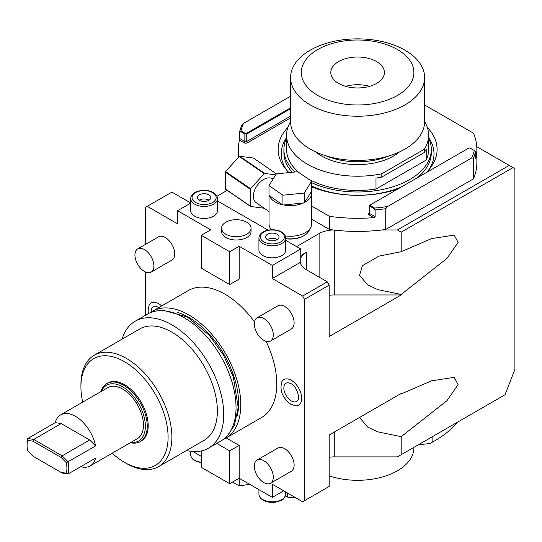 <?xml version="1.0" encoding="UTF-8"?>
<svg xmlns="http://www.w3.org/2000/svg" width="542" height="542" viewBox="0 0 542 542"><rect width="100%" height="100%" fill="white"/><g stroke="black" fill="none" stroke-linecap="round" stroke-linejoin="round"><path stroke-width="0.81" d="M149.999 312.849A73.299 42.323 -120 0 1 152.295 311.345A73.299 42.323 -120 0 1 188.941 314.977A73.299 42.323 60 0 1 236.827 379.569A73.299 42.323 60 0 1 225.594 438.309A73.299 42.323 60 0 1 223.148 439.542M152.295 311.345L188.298 290.559A73.299 42.323 60 0 1 224.95 294.191A73.299 42.323 60 0 1 254.503 321.934M266.075 341.352A73.299 42.323 60 0 1 261.596 417.516L225.594 438.309M239.164 246.264L229.686 251.739L229.686 284.564L239.164 279.089L239.164 246.264L272.328 265.411L300.756 249.002L285.729 240.323M283.696 490.808L272.328 497.373L272.328 484.243L302.646 501.75L304.543 500.652L304.543 299.333L302.646 296.047L272.328 278.541L272.328 265.411M272.328 497.373L239.164 478.227L239.164 445.402L226.238 437.936M201.258 456.344L192.905 451.52M190.703 203.128L177.573 210.709L177.573 223.832L147.248 206.333L145.358 207.423L145.358 244.469M145.358 271.921L145.358 315.349M177.573 210.709L210.736 229.855L201.258 235.323L201.258 268.148L229.686 284.564M148.454 313.588L148.081 310.58L149.05 305.424A14.756 8.516 60 0 1 158.623 303.696A14.756 8.516 60 0 1 161.638 305.952M291.278 380.288A14.756 8.516 60 0 1 301.494 395.782A14.756 8.516 60 0 1 295.431 405.782L290.864 404.271C282.592 398.099 279.543 390.674 281.711 382.008A14.756 8.516 60 0 1 291.278 380.288M270.499 341.026L291.345 328.987A13.401 7.737 -120 0 0 293.398 318.249A13.401 7.737 -120 0 0 284.645 306.44A13.401 7.737 -120 0 0 277.944 305.776L257.098 317.815A13.401 7.737 -120 0 0 255.045 328.554A13.401 7.737 -120 0 0 263.798 340.362A13.401 7.737 60 0 0 270.499 341.026A13.401 7.737 60 0 0 272.551 330.288A13.401 7.737 60 0 0 263.798 318.479A13.401 7.737 -120 0 0 257.098 317.815M270.499 483.261L291.345 471.228A13.401 7.737 -120 0 0 293.398 460.49A13.401 7.737 -120 0 0 284.645 448.681A13.401 7.737 -120 0 0 277.944 448.017L257.098 460.056A13.401 7.737 -120 0 0 255.045 470.795A13.401 7.737 -120 0 0 263.798 482.597A13.401 7.737 60 0 0 270.499 483.261A13.401 7.737 60 0 0 272.551 472.522A13.401 7.737 60 0 0 263.798 460.72A13.401 7.737 -120 0 0 257.098 460.056M151.11 272.098L171.956 260.058A13.401 7.737 -120 0 0 174.009 249.32A13.401 7.737 -120 0 0 165.256 237.511A13.401 7.737 -120 0 0 158.555 236.847L137.709 248.886A13.401 7.737 -120 0 0 135.656 259.625A13.401 7.737 -120 0 0 144.409 271.434A13.401 7.737 60 0 0 151.11 272.098A13.401 7.737 60 0 0 153.162 261.359A13.401 7.737 60 0 0 144.409 249.55A13.401 7.737 -120 0 0 137.709 248.886M229.686 251.739L201.258 235.323M268.127 230.16L217.505 200.94M221.576 228.209L221.576 231.495A14.742 8.509 0 0 0 230.675 239.354A14.742 8.509 0 0 0 246.745 237.511A14.742 8.509 0 0 0 251.061 231.495L251.061 228.209A14.742 8.509 0 0 0 241.962 220.35A14.742 8.509 0 0 0 225.899 222.193A14.742 8.509 0 0 0 221.576 228.209A14.742 8.509 0 0 0 230.675 236.075A14.742 8.509 0 0 0 246.745 234.232A14.742 8.509 0 0 0 251.061 228.209M194.625 216.177A13.401 7.737 180 0 1 190.703 210.709L190.703 198.67A13.401 7.737 0 0 0 194.625 204.144A13.401 7.737 0 0 0 209.232 205.818A13.401 7.737 0 0 0 217.505 198.67L217.505 210.709A13.401 7.737 180 0 1 209.232 217.857A13.401 7.737 180 0 1 194.625 216.177M262.85 255.567A13.401 7.737 180 0 1 258.927 250.092L258.927 238.06A13.401 7.737 0 0 0 262.85 243.527A13.401 7.737 0 0 0 277.457 245.208A13.401 7.737 0 0 0 285.729 238.06L285.729 250.092A13.401 7.737 180 0 1 277.457 257.24A13.401 7.737 180 0 1 262.85 255.567M147.248 206.333L171.889 192.105L190.703 202.972M201.258 450.944L201.258 467.285L229.686 483.694L239.164 478.227M216.759 443.403L229.686 450.869L239.164 445.402M229.686 483.694L229.686 450.869M304.543 500.652L329.177 486.431L329.177 435.002L401.195 393.431L401.195 393.953L431.561 380.83L454.196 377.34L458.105 384.657L446.96 400.673L401.195 436.669L377.828 431.872L367.666 427.076L359.529 417.482M302.646 296.047L327.287 281.826L329.177 285.106L304.543 299.333M329.177 285.106L329.177 336.535L401.195 294.956L401.195 294.428L377.849 289.645L367.693 284.855L359.536 275.275L362.395 265.702L378.96 256.122L401.195 251.712L431.561 238.588L454.196 235.099L458.105 242.423L446.96 258.432L401.195 294.428M401.195 436.669L401.195 454.697L505.056 394.739L514.9 369.359L514.9 168.691L513.003 167.6L401.195 232.152L401.195 251.712M272.328 278.541L300.288 262.396A21.443 12.378 0 0 0 306.44 269.787L327.287 281.826M300.288 262.396L300.756 262.132L300.756 249.002M300.756 258.141A21.443 12.378 0 0 1 306.44 252.281L300.756 255.567M227.186 190.377L216.956 196.285M476.777 146.679L509.216 165.412L397.401 229.964L382.015 229.964M296.582 246.596L319.109 233.588A21.443 12.378 180 0 1 333.296 229.977M285.729 238.744A18.624 10.752 0 0 0 303.5 235.926L304.069 235.601A19.431 11.219 0 0 0 309.57 229.232M513.003 167.6L509.216 165.412M397.401 229.964L401.195 232.152M329.177 295.309A21.443 12.378 180 0 1 334.272 294.956L401.195 294.956M401.195 454.697L397.401 456.886L334.272 456.886A21.443 12.378 0 0 0 329.177 457.245M418.478 444.718L429.65 443.586L432.13 442.238L432.13 436.838M432.13 442.238A109.884 63.441 0 0 0 435.307 440.477A109.884 63.441 0 0 0 457.285 422.313M435.307 440.477L434.359 441.025A108.542 62.669 180 0 1 429.65 443.586M329.177 475.856A56.28 32.493 0 0 0 385.606 475.998A56.28 32.493 0 0 0 413.885 447.807L413.885 447.374M400.104 394.054L401.195 393.953M239.239 478.268L239.239 485.93L232.532 482.055M249.706 484.311L239.239 485.93M296.122 497.983L287.904 497.244A21.172 12.222 -60 0 1 287.68 496.926L287.68 493.105M285.444 495.828L287.904 497.244M285.492 495.666L287.68 496.926M424.61 104.965L473.505 133.196A119.267 68.854 180 0 1 476.872 149.436L476.872 162.566A119.267 68.854 0 0 1 473.505 178.806L385.735 229.476A119.267 68.854 180 0 1 329.475 229.476L311.636 219.178M243.554 123.373A117.926 68.082 180 0 0 240.912 130.859L239.639 131.659A119.267 68.854 180 0 1 241.705 125.534L243.554 123.373L290.607 96.212M240.35 131.408L244.848 134.01L246.745 134.01L290.607 108.685M240.912 130.859L245.228 133.352L246.366 133.352L290.607 107.811M369.529 212.789L369.17 213.006A2.412 1.396 0 0 0 369.17 214.971A1.07 0.617 120 0 0 369.922 213.663L375.132 216.671L373.811 217.654A119.267 68.854 180 0 1 329.475 216.346L311.636 206.048M239.022 156.76A119.267 68.854 180 0 1 238.345 149.436A119.267 68.854 180 0 1 239.449 140.08L239.639 131.659M476.872 149.436A119.267 68.854 180 0 1 475.768 158.786L475.578 151.895A119.267 68.854 180 0 1 473.505 158.013L471.655 157.986L387.584 206.529A117.926 68.082 180 0 1 374.617 208.053L374.427 208.819L369.922 206.217L369.922 205.127L369.922 212.566M287.883 127.411A79.478 45.887 0 0 0 285.051 168.169A79.478 45.887 0 0 0 289.001 172.6M311.664 186.875A79.478 45.887 0 0 0 397.848 189.002M426.141 172.668A79.478 45.887 0 0 0 430.158 168.169A79.478 45.887 0 0 0 427.333 127.411M475.578 151.895L474.867 150.832L469.989 148.013L468.85 148.013L370.301 204.91L370.301 205.56L374.617 208.053M474.297 150.5A117.926 68.082 180 0 1 471.655 157.986M375.132 216.671L375.132 209.883L374.427 208.819M387.584 206.529L385.735 208.69A119.267 68.854 180 0 1 375.132 209.883M473.505 178.806L473.505 158.013M385.735 229.476L385.735 208.69M329.475 229.476L329.475 216.346M286.549 169.992A76.381 44.098 180 0 1 286.582 137.58M428.661 169.992A76.381 44.098 0 0 0 428.627 137.58M416.832 178.047A73.705 42.554 0 0 0 431.31 152.715L431.31 149.436A73.705 42.554 0 0 0 428.627 138.061M401.473 186.909A73.705 42.554 180 0 1 311.664 185.987M292.152 172.275A73.705 42.554 180 0 1 283.906 152.715L283.906 149.436A73.705 42.554 180 0 1 286.582 138.061M311.664 182.708A73.705 42.554 180 0 0 409.725 179.524A73.705 42.554 0 0 0 431.31 149.436M295.099 171.977A73.705 42.554 180 0 1 283.906 149.436M290.607 121.611A71.022 41.002 180 0 0 286.582 135.209A71.022 41.002 180 0 0 381.798 173.765L381.798 177.044A71.022 41.002 180 0 1 375.992 178.101L375.992 189.043A71.022 41.002 180 0 1 308.08 178.826M298.872 172.492A71.022 41.002 180 0 1 286.582 149.436L286.582 135.209M375.992 189.043L426.208 160.046A71.022 41.002 0 0 0 428.627 149.436L428.627 135.209A71.022 41.002 0 0 0 424.61 121.611M381.798 173.765L424.379 149.179A71.022 41.002 0 0 0 428.627 135.209M424.379 149.179L424.379 152.458A71.022 41.002 180 0 0 426.208 149.104L426.208 160.046M381.798 177.044L424.379 152.458M315.701 151.916A50.921 29.397 180 0 0 393.614 156.001A50.921 29.397 0 0 0 399.508 151.916M389.109 155.872A53.604 30.948 180 0 1 326.101 155.872M424.61 77.547L424.61 121.733A67.005 38.685 0 0 1 383.248 157.471A67.005 38.685 0 0 1 310.227 149.084A67.005 38.685 180 0 1 290.607 121.733L290.607 77.547A67.005 38.685 180 0 1 331.968 41.809A67.005 38.685 180 0 1 404.982 50.196A67.005 38.685 0 0 1 424.61 77.547A67.005 38.685 0 0 1 383.248 113.285A67.005 38.685 0 0 1 310.227 104.904A67.005 38.685 180 0 1 290.607 77.547M317.808 95.473A56.28 32.493 0 0 0 397.401 95.473A56.28 32.493 0 0 0 397.401 49.518A56.28 32.493 180 0 0 317.808 49.518A56.28 32.493 180 0 0 317.808 95.473M338.655 83.434A26.802 15.474 180 0 1 330.803 72.492A26.802 15.474 180 0 1 347.347 58.197A26.802 15.474 180 0 1 376.554 61.551A26.802 15.474 0 0 1 384.407 72.492A26.802 15.474 0 0 1 367.862 86.788A26.802 15.474 0 0 1 338.655 83.434M369.549 86.347A26.802 15.474 0 0 0 345.661 86.347M271.088 229.232A19.431 11.219 0 0 0 271.251 229.781M285.729 238.561A19.431 11.219 0 0 0 304.069 235.601M285.282 235.899A21.307 12.303 0 0 0 304.028 233.372A21.307 12.303 0 0 0 311.636 223.948L311.636 193.311A21.307 12.303 0 0 0 311.413 191.536L311.664 181.292L297.741 171.706L276.406 173.88L268.995 185.635L282.924 195.215L304.252 193.04L311.664 181.292M269.022 195.499L269.022 223.948A21.307 12.303 0 0 0 271.562 229.767M268.995 185.635L268.995 195.479L269.469 195.804A21.307 12.303 0 0 0 282.45 204.74L283.642 204.991A21.307 12.303 0 0 0 303.534 202.965L304.502 202.491A21.307 12.303 0 0 0 311.636 193.311M269.022 211.536L256.285 202.769A14.471 9.051 -55.5 0 1 253.405 196.218A14.471 9.051 124.5 0 1 260.492 181.76A14.471 9.051 124.5 0 1 272.694 178.921L273.066 179.178M304.502 202.491L311.413 191.536M304.252 202.891L304.252 193.04M283.642 204.991L303.534 202.965M282.924 205.059L282.924 195.215M269.469 195.804L282.45 204.74M264.252 208.25A21.172 13.245 -55.5 0 1 264.245 208.25L250.567 206.461A21.172 13.245 -55.5 0 1 250.323 206.129L225.343 188.941L225.343 172.105A21.172 13.245 124.5 0 1 225.587 171.536L239.266 156.489A21.172 13.245 124.5 0 1 239.754 156.259L253.432 158.047L276.44 173.88M275.77 174.89L264.733 173.447A21.172 13.245 124.5 0 0 264.245 173.677L250.567 188.724A21.172 13.245 124.5 0 0 250.323 189.293L250.323 206.129M250.567 206.461L225.587 189.273A21.172 13.245 -55.5 0 1 225.343 188.941M264.733 173.447L239.754 156.259M264.245 173.677L239.266 156.489M250.567 188.724L225.587 171.536M250.323 189.293L225.343 172.105M199.368 200.31A6.7 3.869 0 0 0 206.665 201.15A6.7 3.869 0 0 0 210.804 197.579A6.7 3.869 0 0 0 208.839 194.842A6.7 3.869 180 0 0 201.536 194.002A6.7 3.869 180 0 0 197.403 197.579A6.7 3.869 180 0 0 199.368 200.31M209.022 200.201A6.7 3.869 0 0 0 208.839 200.093A6.7 3.869 180 0 0 199.185 200.201M267.585 239.7A6.7 3.869 0 0 0 274.889 240.54A6.7 3.869 0 0 0 279.028 236.962A6.7 3.869 0 0 0 277.064 234.232A6.7 3.869 180 0 0 269.76 233.392A6.7 3.869 180 0 0 265.627 236.962A6.7 3.869 180 0 0 267.585 239.7M277.247 239.591A6.7 3.869 0 0 0 277.064 239.483A6.7 3.869 180 0 0 267.409 239.591M177.451 312.416A70.216 40.542 -120 0 1 188.941 317.497A70.216 40.542 60 0 1 237.247 415.985M208.535 448.153A73.299 42.323 60 0 0 219.774 389.42A73.299 42.323 60 0 0 171.889 324.827A73.299 42.323 -120 0 0 135.236 321.196L147.553 314.082A73.299 42.323 -120 0 1 184.205 317.714A73.299 42.323 60 0 1 232.091 382.306A73.299 42.323 60 0 1 220.851 441.046L208.535 448.153A73.299 42.323 60 0 1 186.468 450.524M135.236 321.196A73.299 42.323 -120 0 0 122.146 339.116M94.24 355.227L139.728 328.967A64.322 37.134 -120 0 1 171.889 332.158A64.322 37.134 60 0 1 213.907 388.838A64.322 37.134 60 0 1 204.049 440.382L158.562 466.635A64.322 37.134 -120 0 0 168.427 415.097A64.322 37.134 -120 0 0 126.401 358.411A64.322 37.134 -120 0 0 94.24 355.227A64.322 37.134 -120 0 0 80.921 384.671A64.322 37.134 -120 0 0 80.934 385.789M112.18 453.187A61.639 35.589 -120 0 0 124.511 462.36L126.401 463.451A64.322 37.134 -120 0 0 158.562 466.635M126.401 463.451L126.401 463.451A64.322 37.134 -120 0 0 126.401 463.451L124.511 462.36A61.639 35.589 -120 0 0 168.095 437.191A61.639 35.589 -120 0 0 124.511 361.697A61.639 35.589 -120 0 0 80.921 386.859A61.639 35.589 -120 0 0 82.702 402.123M140.31 441.588L141.259 441.039A33.502 19.343 -120 0 0 146.394 414.196A33.502 19.343 -120 0 0 124.511 384.671A33.502 19.343 -120 0 0 107.756 383.018L106.808 383.56A33.502 19.343 60 0 1 123.562 385.22A33.502 19.343 60 0 1 145.446 414.745A33.502 19.343 60 0 1 140.31 441.588A33.502 19.343 60 0 1 130.344 442.699M100.866 391.636A33.502 19.343 60 0 1 106.808 383.56M101.449 391.304A32.161 18.57 60 0 1 122.614 386.859A32.161 18.57 60 0 1 144.958 421.134A32.161 18.57 60 0 1 130.927 442.36M80.697 466.696A29.478 17.019 -120 0 0 90.168 465.896L137.356 438.654A29.478 17.019 60 0 0 141.875 415.03A29.478 17.019 60 0 0 122.614 389.048A29.478 17.019 -120 0 0 107.872 387.591L60.684 414.833A29.478 17.019 -120 0 0 55.257 422.638L27.777 438.498L27.628 440.334A28.143 16.246 60 0 0 27.1 445.287L27.1 444.196A29.478 17.019 60 0 1 27.777 438.498L33.733 439.433L32.954 441.174L27.628 440.334M55.257 422.638L61.212 423.573L89.64 439.982L95.595 445.924A29.478 17.019 -120 0 0 75.426 416.297A29.478 17.019 -120 0 0 60.684 414.833M90.168 465.896A29.478 17.019 -120 0 0 95.595 458.098L68.116 473.959L62.161 473.024L32.954 456.161L27.628 450.849A28.143 16.246 60 0 1 27.1 445.287M95.595 445.924L66.368 462.705L61.043 457.394L32.954 441.174M66.368 462.705A28.143 16.246 60 0 1 66.368 473.22L61.043 472.38M66.368 473.22L68.116 473.959A29.478 17.019 60 0 0 68.116 461.791L62.161 455.849L33.733 439.433L61.212 423.573M89.64 439.982L62.161 455.849L61.043 457.394M151.198 312.016A10.522 6.07 60 0 1 155.656 306.155L158.935 307.51M298.1 399.691A10.522 6.07 60 0 1 291.278 400.924A10.522 6.07 60 0 1 283.994 389.874A10.522 6.07 60 0 1 288.317 382.747L290.864 383.634C296.454 385.531 300.18 398.627 298.1 399.691M334.272 230.093L334.272 294.956M306.44 252.281L306.44 269.787M319.109 233.588L319.109 277.104M334.272 456.886L334.272 432.069M245.228 133.352L244.848 134.01L244.848 141.448A1.341 0.772 0 0 0 246.745 141.448L290.607 116.124M369.17 214.971L373.811 217.654M239.449 140.08L244.09 142.763A2.412 1.396 0 0 0 247.498 142.763L290.607 117.878M369.17 213.006A1.07 0.617 -120 0 0 369.529 213.108A1.341 0.772 0 0 0 369.922 213.663L369.922 206.217L370.301 205.56M370.301 204.91L369.922 205.127L370.301 204.91M239.639 138.44L244.848 141.448A1.07 0.617 120 0 1 244.09 142.763M246.366 133.352L246.745 134.01L246.745 141.448A1.07 0.617 60 0 0 247.498 142.763M285.729 491.98L285.729 494.087A13.401 7.737 180 0 1 277.457 501.235A13.401 7.737 180 0 1 262.85 499.561A13.401 7.737 180 0 1 258.927 494.087L258.927 489.636M201.258 462.258A13.401 7.737 180 0 1 194.625 460.172A13.401 7.737 180 0 1 190.703 454.697L190.703 451.303M195.574 202.498A12.059 6.965 0 0 0 212.633 202.498A12.059 6.965 0 0 0 212.633 192.654A12.059 6.965 0 0 0 195.574 192.654A12.059 6.965 0 0 0 195.574 202.498M263.798 241.888A12.059 6.965 0 0 0 280.858 241.888A12.059 6.965 0 0 0 280.858 232.044A12.059 6.965 0 0 0 263.798 232.044A12.059 6.965 0 0 0 263.798 241.888M369.705 213.053L369.529 205.675M238.345 157.505L238.345 149.436M285.729 494.087C283.493 501.851 280.661 500.049 276.156 502.055C271.264 502.834 266.921 502.21 263.127 500.171C260.37 498.511 258.968 496.479 258.927 494.087M201.258 462.821L194.903 460.781C192.146 459.121 190.743 457.096 190.703 454.697M217.505 198.67C217.457 196.265 216.055 194.239 213.297 192.586C205.818 188.155 190.96 190.547 190.703 198.67M285.729 238.06C285.681 235.655 284.279 233.629 281.522 231.976C274.042 227.545 259.184 229.937 258.927 238.06M156.218 311.027L162.302 310.044L187.485 317.07L209.205 335.213L223.426 354.99L233.317 376.893L238.182 407.469L234.381 425.382L227.83 435.063M80.921 386.859L80.921 384.671"/></g></svg>

